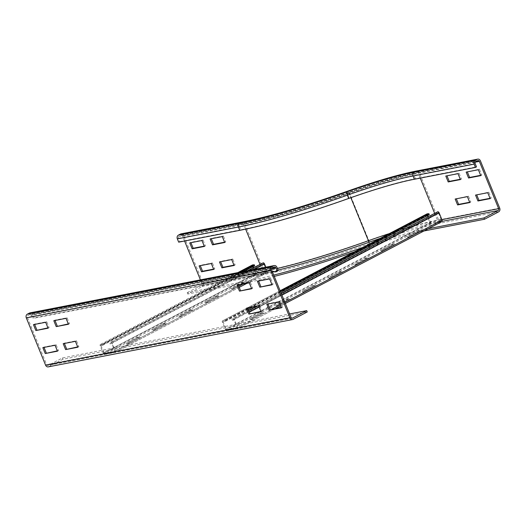 <?xml version="1.0" encoding="UTF-8"?>
<svg xmlns="http://www.w3.org/2000/svg" width="526" height="526" viewBox="0 0 526 526"><rect width="100%" height="100%" fill="white"/><g stroke="black" fill="none" stroke-linecap="round" stroke-linejoin="round"><path stroke-width="0.39" stroke-dasharray="2.63 1.97" d="M460.289 179.261L461.466 179.031L459.053 173.12L445.792 176.039M459.053 173.12L458.008 173.672M461.466 179.031L460.414 179.583M480.646 175.316L481.829 175.086L479.416 169.181L466.148 172.094M479.416 169.181L478.364 169.727M481.829 175.086L480.777 175.638M222.314 236.595L223.366 236.042L211.15 238.41L211.281 238.732M210.098 238.955L211.15 238.41M224.595 242.184L225.779 241.953L223.366 236.042M224.727 242.499L225.779 241.953M201.958 240.533L203.003 239.987L190.787 242.355L190.918 242.67M189.741 242.9L190.787 242.355M204.239 246.122L205.416 245.898L203.003 239.987M204.371 246.444L205.416 245.898M469.665 202.247L470.849 202.017L468.436 196.106L455.168 199.019M468.436 196.106L467.384 196.652M470.849 202.017L469.797 202.563M490.028 198.302L491.205 198.072L488.792 192.161L475.53 195.074M488.792 192.161L487.747 192.713M491.205 198.072L490.16 198.618M184.58 241.02L182.588 236.141A1.433 1.17 79 0 0 181.003 235.372L178.906 236.47L239.987 224.641A1.433 1.17 79 0 0 239.475 226.502L240.809 229.783A221.965 30.455 -22.2 0 0 349.067 198.111A136.043 18.666 157.8 0 1 415.422 178.695L476.503 166.867M354.439 251.855A237.002 32.513 -22.2 0 0 364.413 248.344A121.006 16.602 157.8 0 1 423.43 231.078L423.956 230.98M363.17 247.286A237.002 32.513 -22.2 0 0 363.88 247.036A121.006 16.602 157.8 0 1 422.897 229.763L428.256 228.725M180.99 233.873A2.867 2.334 -101 0 1 183.633 235.589L202.931 282.87A2.867 2.334 -101 0 1 201.905 286.591L187.743 294.001L248.824 282.173A237.002 32.513 -22.2 0 0 274.283 276.406M187.743 294.001L187.21 292.686L248.292 280.858A237.002 32.513 -22.2 0 0 273.75 275.091M231.696 259.574L232.742 259.029L220.532 261.396L220.657 261.711M219.48 261.941L220.532 261.396M233.978 265.163L235.155 264.94L232.742 259.029M234.109 265.485L235.155 264.94M211.334 263.519L212.386 262.967L200.169 265.334L200.301 265.656M199.117 265.886L200.169 265.334M213.615 269.108L214.799 268.878L212.386 262.967M213.747 269.43L214.799 268.878M178.906 236.47A1.433 1.17 79 0 0 178.393 238.331L179.728 241.618L178.682 242.164M240.809 229.783L179.728 241.618M187.21 292.686L201.366 285.283A1.433 1.17 79 0 0 201.879 283.415L200.426 279.858M271.916 284.494L273.093 284.264L270.686 278.353L258.47 280.72L258.601 281.042M272.047 284.809L273.093 284.264M257.418 281.265L258.47 280.72M269.634 278.898L270.686 278.353M251.553 288.432L252.736 288.209L250.323 282.298L238.107 284.665L238.239 284.98M251.684 288.754L252.736 288.209M237.055 285.21L238.107 284.665M249.271 282.843L250.323 282.298M68.314 323.924L69.491 323.694L67.078 317.789L54.862 320.15L54.993 320.472M68.439 324.246L69.491 323.694M66.033 318.335L67.078 317.789M53.816 320.702L54.862 320.15M47.951 327.869L49.128 327.639L46.722 321.728L34.506 324.095L34.631 324.417M48.083 328.191L49.128 327.639M45.67 322.28L46.722 321.728M33.454 324.647L34.506 324.095M260.935 311.418L262.112 311.188L259.699 305.277L247.49 307.644L247.614 307.966M261.067 311.74L262.112 311.188M246.438 308.197L247.49 307.644M258.654 305.83L259.699 305.277M281.298 307.473L282.475 307.243L280.062 301.339L267.846 303.699L267.977 304.021M281.423 307.795L282.475 307.243M266.8 304.252L267.846 303.699M279.017 301.885L280.062 301.339M77.69 346.91L78.874 346.68L76.461 340.769L64.244 343.136L64.376 343.458M77.822 347.226L78.874 346.68M75.409 341.321L76.461 340.769M63.192 343.682L64.244 343.136M57.334 350.855L58.511 350.625L56.098 344.714L43.882 347.081L44.013 347.397M57.459 351.171L58.511 350.625M55.052 345.26L56.098 344.714M42.836 347.627L43.882 347.081M29.949 312.878A2.867 2.334 -101 0 1 32.592 314.587L33.934 317.875L32.882 318.421L31.547 315.14A1.433 1.17 79 0 0 29.962 314.377L27.865 315.469A1.433 1.17 79 0 0 27.352 317.336L46.643 364.617A1.433 1.17 79 0 0 48.228 365.379L62.39 357.969L289.609 313.963M272.494 272.014L32.882 318.421M278.261 270.555L33.934 317.875M307.25 311.964L62.923 359.284L48.767 366.694A2.867 2.334 -101 0 1 48.234 366.878M62.923 359.284L62.39 357.969M205.429 302.805L208.283 302.253L218.77 296.763L215.923 297.315L205.429 302.805L205.028 301.819L215.522 296.329L218.369 295.776L207.882 301.267L205.028 301.819M215.923 297.315L215.522 296.329M218.77 296.763L218.369 295.776M208.283 302.253L207.882 301.267M179.208 316.52L182.062 315.968L192.549 310.478L189.702 311.03L179.208 316.52L178.807 315.534L189.294 310.044L192.148 309.492L181.661 314.982L178.807 315.534M189.702 311.03L189.294 310.044M192.549 310.478L192.148 309.492M182.062 315.968L181.661 314.982M152.987 330.236L155.841 329.684L166.328 324.194L163.474 324.746L152.987 330.236L152.586 329.25L163.073 323.76L165.927 323.207L155.433 328.697L152.586 329.25M163.474 324.746L163.073 323.76M166.328 324.194L165.927 323.207M155.841 329.684L155.433 328.697M231.657 289.09L234.504 288.537L244.991 283.047L242.144 283.599L231.657 289.09L231.256 288.103L241.743 282.613L244.59 282.067L234.103 287.551L231.256 288.103M242.144 283.599L241.743 282.613M244.991 283.047L244.59 282.067M234.504 288.537L234.103 287.551M126.766 343.951L129.613 343.399L140.107 337.909L137.253 338.461L126.766 343.951L126.365 342.965L136.852 337.475L139.699 336.923L129.212 342.413L126.365 342.965M137.253 338.461L136.852 337.475M140.107 337.909L139.699 336.923M129.613 343.399L129.212 342.413M253.506 267.635L256.228 273.763L266.846 271.705L263.94 264.124L262.106 264.348L110.013 343.892L111.492 343.386L111.847 343.675L114.727 351.263L104.141 353.314L100.893 345.444L102.583 345.332L243.847 271.449M261.652 263.375L262.106 264.348M240.283 272.139L102.235 344.339L100.591 344.438A1.433 0.809 -117.6 0 0 100.394 344.491A1.433 0.809 -117.6 0 0 100.242 345.917L103.188 353.143A1.433 0.809 -117.6 0 0 104.542 354.3L115.128 352.249A1.433 0.809 -117.6 0 0 115.253 352.203A1.433 0.809 -117.6 0 0 115.404 350.776L112.459 343.557A1.433 0.809 -117.6 0 0 111.045 342.413L109.566 342.926L110.013 343.892M247.614 270.719L109.566 342.926M252.329 265.078A1.433 0.809 -117.6 0 0 252.335 266.373L255.281 273.592A1.433 0.809 -117.6 0 0 256.629 274.75L267.221 272.698A1.433 0.809 -117.6 0 0 267.346 272.652A1.433 0.809 -117.6 0 0 267.497 271.225L265.847 267.188M254.676 265.788L252.98 265.893L253.091 266.616M102.235 344.339L102.583 345.332M381.35 251.027L384.204 250.475L394.691 244.984L391.837 245.537L381.35 251.027L380.949 250.041L391.436 244.557L394.29 244.005L383.802 249.488L380.949 250.041M391.837 245.537L391.436 244.557M394.691 244.984L394.29 244.005M384.204 250.475L383.802 249.488M355.129 264.742L357.976 264.19L368.47 258.7L365.616 259.252L355.129 264.742L354.728 263.756L365.215 258.273L368.068 257.72L357.575 263.204L354.728 263.756M365.616 259.252L365.215 258.273M368.47 258.7L368.068 257.72M357.976 264.19L357.575 263.204M328.908 278.458L331.755 277.906L342.248 272.415L339.395 272.968L328.908 278.458L328.507 277.472L338.994 271.988L341.841 271.436L331.354 276.919L328.507 277.472M339.395 272.968L338.994 271.988M342.248 272.415L341.841 271.436M331.755 277.906L331.354 276.919M302.687 292.173L305.534 291.621L316.021 286.131L313.174 286.683L302.687 292.173L302.279 291.187L312.773 285.703L315.62 285.151L305.133 290.635L302.279 291.187M313.174 286.683L312.773 285.703M316.021 286.131L315.62 285.151M305.534 291.621L305.133 290.635M276.459 305.889L279.313 305.336L289.8 299.846L286.953 300.399L276.459 305.889L276.058 304.902L286.545 299.419L289.399 298.867L278.911 304.35L276.058 304.902M286.953 300.399L286.545 299.419M289.8 299.846L289.399 298.867M279.313 305.336L278.911 304.35M407.571 237.311L410.425 236.759L420.912 231.269L418.065 231.821L407.571 237.311L407.17 236.325L417.664 230.842L420.511 230.289L410.024 235.773L407.17 236.325M418.065 231.821L417.664 230.842M420.912 231.269L420.511 230.289M410.425 236.759L410.024 235.773M250.238 319.604L253.091 319.052L263.579 313.562L260.725 314.114L250.238 319.604L249.837 318.618L260.324 313.134L263.178 312.582L252.684 318.066L249.837 318.618M260.725 314.114L260.324 313.134M263.579 313.562L263.178 312.582M253.091 319.052L252.684 318.066M428.118 216.541L430.84 222.676L441.459 220.611L438.546 213.03L436.712 213.254L232.176 320.235L234.011 320.012L236.924 327.593L226.298 329.651L223.05 321.787L224.747 321.675L248.206 309.406M436.264 212.28L436.712 213.254M247.812 308.44L224.398 320.682L222.748 320.781A1.433 0.809 -117.6 0 0 222.557 320.834A1.433 0.809 -117.6 0 0 222.406 322.26L225.352 329.48A1.433 0.809 -117.6 0 0 226.706 330.637L237.292 328.586A1.433 0.809 -117.6 0 0 237.417 328.546A1.433 0.809 -117.6 0 0 237.568 327.119L234.622 319.893A1.433 0.809 -117.6 0 0 233.209 318.756L231.729 319.262L232.176 320.235M281.213 293.383L256.681 306.211M248.62 310.425L231.729 319.262M426.934 213.983A1.433 0.809 -117.6 0 0 426.941 215.279L429.887 222.505A1.433 0.809 -117.6 0 0 431.241 223.662L441.827 221.61L441.426 220.624L236.891 327.606L237.292 328.586L441.827 221.61M429.282 214.693L427.592 214.805L427.697 215.522M252.921 306.941L280.792 292.357M224.398 320.682L224.747 321.675M280.397 291.391L249.35 307.631M415.422 178.695L414.08 175.414L475.162 163.579M349.067 198.111L347.725 194.824A136.043 18.666 157.8 0 1 414.08 175.414A1.433 1.17 -101 0 1 414.593 173.547L475.675 161.719M369.147 243.702A2.867 0.901 70.4 0 0 368.779 240.382A214.805 29.469 -22.2 0 1 264.013 271.041A2.867 2.334 79 0 1 262.987 274.763A217.672 29.864 -22.2 0 0 369.147 243.702A140.337 19.252 157.8 0 1 437.593 223.675A2.867 2.334 79 0 0 438.618 219.947L419.327 172.666A2.867 2.334 79 0 0 416.684 170.957M499.7 208.118L438.618 219.947A143.203 19.646 157.8 0 0 368.779 240.382L349.481 193.108A143.203 19.646 157.8 0 1 419.327 172.666L480.402 160.838M437.593 223.675L498.674 211.84M422.897 229.763L423.43 231.078M434.575 213.161L437.573 220.499L441.906 219.658M389.299 233.616A141.77 19.449 157.8 0 1 437.573 220.499A1.433 1.17 -101 0 1 437.06 222.36L442.149 221.374M245.642 229.139L243.669 224.306A1.433 1.17 79 0 0 242.085 223.543A217.672 29.864 -22.2 0 0 348.245 192.477A140.337 19.252 157.8 0 1 416.691 172.449A1.433 1.17 -101 0 1 418.275 173.218L420.267 178.104M348.245 192.477A1.433 0.447 -109.6 0 1 348.297 192.444A1.433 0.447 -109.6 0 1 349.132 193.45A141.77 19.449 157.8 0 1 418.275 173.218L475.208 162.192M416.691 172.449L477.772 160.621M178.393 238.331L239.475 226.502A221.965 30.455 -22.2 0 0 347.725 194.824A1.433 0.447 -109.6 0 1 347.541 193.167A137.477 18.864 157.8 0 1 414.593 173.547M202.931 282.87L264.013 271.041L244.715 223.76A214.805 29.469 -22.2 0 0 349.481 193.108A2.867 0.901 70.4 0 0 347.817 191.096M363.88 247.036L364.413 248.344M380.298 238.331A140.337 19.252 157.8 0 1 437.06 222.36M182.588 236.141L243.669 224.306A216.239 29.666 -22.2 0 0 349.132 193.45L350.862 197.697M239.987 224.641A220.532 30.258 -22.2 0 0 347.541 193.167M183.633 235.589L244.715 223.76A2.867 2.334 79 0 0 242.072 222.044M248.292 280.858L248.824 282.173M201.366 285.283L262.448 273.448A1.433 1.17 79 0 0 262.961 271.587A216.239 29.666 -22.2 0 0 277.412 268.477M262.448 273.448A217.672 29.864 -22.2 0 0 278.057 270.068M201.879 283.415L262.961 271.587L259.969 264.256M181.003 235.372L242.085 223.543M262.987 274.763L201.905 286.591M32.592 314.587L276.919 267.267M271.725 268.622L31.547 315.14M274.283 267.05L29.962 314.377M272.185 268.148L27.865 315.469M271.672 270.016L27.352 317.336M290.97 317.29L46.643 364.617M48.767 366.694L293.087 319.367M292.009 318.164L48.228 365.379M263.131 262.868L263.585 263.842L111.492 343.386L111.045 342.413L248.423 270.561M264.552 264.006L254.124 269.457M242.94 284.073L238.758 286.262M115.128 352.249L267.221 272.698L266.813 271.712L114.727 351.263L115.128 352.249M256.228 273.763L104.141 353.314L104.542 354.3L256.629 274.75L256.228 273.763M103.188 353.143L255.892 273.474L103.188 353.143M252.947 266.255L100.242 345.917L252.947 266.255M100.591 344.438L237.962 272.586M253.032 265.88L100.939 345.431M437.744 211.774L438.191 212.747L233.656 319.729L233.209 318.756L248.713 310.642M257.49 306.053L281.298 293.6M439.157 212.912L249.344 312.194M259.154 307.059L281.929 295.145M442.103 220.138L271.495 309.373M280.207 304.817L284.882 302.371M430.84 222.676L226.298 329.651L226.706 330.637L431.241 223.662L430.84 222.676M225.352 329.48L430.498 222.386L225.352 329.48M427.553 215.16L222.406 322.26L427.553 215.16M222.748 320.781L280.141 290.76M427.638 214.792L223.103 321.774M181.266 235.28L242.348 223.451C269.976 218.007 305.297 207.671 348.297 192.444C376.097 182.601 398.984 175.901 416.954 172.357L478.035 160.529M274.546 266.958L30.225 314.278M292.292 318.151L47.965 365.471M267.346 272.652L247.036 283.277M239.212 287.367L115.253 352.203M266.846 271.705L114.76 351.25M237.818 272.619L100.394 344.491M252.98 265.893L100.893 345.444M285.335 303.482L280.66 305.928M275.585 308.578L237.417 328.546M441.459 220.611L236.924 327.593M280.128 290.72L222.557 320.834M427.592 214.805L223.05 321.787"/><path stroke-width="0.79" d="M445.792 176.039L458.008 173.672L460.414 179.583L448.198 181.943L445.792 176.039M446.968 175.809L449.25 181.398L460.289 179.261M449.25 181.398L448.198 181.943M466.148 172.094L478.364 169.727L480.777 175.638L468.561 178.005L466.148 172.094M467.331 171.864L469.613 177.453L468.561 178.005M469.613 177.453L480.646 175.316M210.098 238.955L222.314 236.595L224.727 242.499L212.511 244.866L210.098 238.955M211.281 238.732L213.563 244.32L224.595 242.184M212.511 244.866L213.563 244.32M189.741 242.9L201.958 240.533L204.371 246.444L192.154 248.811L189.741 242.9M190.918 242.67L193.2 248.265L204.239 246.122M192.154 248.811L193.2 248.265M455.168 199.019L467.384 196.652L469.797 202.563L457.581 204.93L455.168 199.019M456.351 198.789L458.633 204.384L469.665 202.247M458.633 204.384L457.581 204.93M475.53 195.074L487.747 192.713L490.16 198.618L477.943 200.985L475.53 195.074M476.707 194.85L478.989 200.439L477.943 200.985M478.989 200.439L490.028 198.302M475.162 163.579A1.433 1.17 -101 0 1 475.675 161.719L477.772 160.621A1.433 1.17 -101 0 1 479.357 161.383L498.648 208.664A1.433 1.17 -101 0 1 498.135 210.531L483.979 217.935L484.512 219.25L498.674 211.84A2.867 2.334 79 0 0 499.7 208.118L480.402 160.838A2.867 2.334 79 0 0 477.766 159.122A2.867 2.334 79 0 0 477.233 159.306L475.136 160.404A2.867 2.334 79 0 0 474.11 164.132L475.451 167.413L476.503 166.867L475.162 163.579M239.764 230.335L178.682 242.164L177.341 238.883L238.423 227.048A223.399 30.646 -22.2 0 0 347.377 195.172A2.867 0.901 70.4 0 1 347.009 191.852A220.532 30.258 -22.2 0 1 239.448 223.326A2.867 2.334 79 0 0 238.423 227.048L239.764 230.335A223.399 30.646 -22.2 0 0 348.718 198.453A134.61 18.469 157.8 0 1 414.37 179.241L475.451 167.413M423.956 230.98L484.512 219.25M428.256 228.725L483.979 217.935M274.283 276.406A237.002 32.513 -22.2 0 0 354.439 251.855M273.75 275.091A237.002 32.513 -22.2 0 0 363.17 247.286M219.48 261.941L231.696 259.574L234.109 265.485L221.893 267.852L219.48 261.941M220.657 261.711L222.939 267.3L233.978 265.163M221.893 267.852L222.939 267.3M199.117 265.886L211.334 263.519L213.747 269.43L201.53 271.797L199.117 265.886M200.301 265.656L202.582 271.245L213.615 269.108M201.53 271.797L202.582 271.245M177.341 238.883A2.867 2.334 -101 0 1 178.367 235.155L180.464 234.057A2.867 2.334 -101 0 1 180.99 233.873L242.072 222.044A2.867 2.334 79 0 0 241.546 222.228A217.672 29.864 -22.2 0 0 347.706 191.168A140.337 19.252 157.8 0 1 416.151 171.141L477.233 159.306M200.426 279.858L184.58 241.02M259.831 287.176L257.418 281.265L269.634 278.898L272.047 284.809L259.831 287.176L271.916 284.494M258.601 281.042L260.876 286.631M239.468 291.121L237.055 285.21L249.271 282.843L251.684 288.754L239.468 291.121L251.553 288.432M238.239 284.98L240.52 290.569M56.229 326.613L53.816 320.702L66.033 318.335L68.439 324.246L56.229 326.613L68.314 323.924M54.993 320.472L57.275 326.061M35.867 330.552L33.454 324.647L45.67 322.28L48.083 328.191L35.867 330.552L47.951 327.869M34.631 324.417L36.912 330.006M248.851 314.107L246.438 308.197L258.654 305.83L261.067 311.74L248.851 314.107L260.935 311.418M247.614 307.966L249.896 313.555M269.207 310.162L266.8 304.252L279.017 301.885L281.423 307.795L269.207 310.162L281.298 307.473M267.977 304.021L270.259 309.61M65.605 349.593L63.192 343.682L75.409 341.321L77.822 347.226L65.605 349.593L77.69 346.91M64.376 343.458L66.657 349.047M45.243 353.538L42.836 347.627L55.052 345.26L57.459 351.171L45.243 353.538L57.334 350.855M44.013 347.397L46.295 352.992M289.609 313.963L306.711 310.649L292.555 318.059A1.433 1.17 -101 0 1 290.97 317.29L271.672 270.016A1.433 1.17 -101 0 1 272.185 268.148L274.283 267.05A1.433 1.17 -101 0 1 275.867 267.819L277.209 271.1L272.494 272.014M306.711 310.649L307.25 311.964L293.087 319.367A2.867 2.334 -101 0 1 292.561 319.558A2.867 2.334 -101 0 1 289.918 317.842L270.627 270.561A2.867 2.334 -101 0 1 271.653 266.84L273.75 265.742A2.867 2.334 -101 0 1 274.276 265.558A2.867 2.334 -101 0 1 276.919 267.267L278.261 270.555L277.209 271.1M292.561 319.558L48.234 366.878A2.867 2.334 -101 0 1 45.598 365.162L26.3 317.882A2.867 2.334 -101 0 1 27.326 314.16L29.423 313.062A2.867 2.334 -101 0 1 29.949 312.878L274.276 265.558M265.847 267.188L264.552 264.006A1.433 0.809 -117.6 0 0 263.131 262.868L247.614 270.719M253.091 266.616L253.506 267.635M243.847 271.449L254.676 265.788L254.328 264.795L252.677 264.894A1.433 0.809 -117.6 0 0 252.487 264.946A1.433 0.809 -117.6 0 0 252.329 265.078M254.328 264.795L240.283 272.139M441.827 221.61A1.433 0.809 -117.6 0 0 441.952 221.564A1.433 0.809 -117.6 0 0 442.103 220.138L439.157 212.912A1.433 0.809 -117.6 0 0 437.744 211.774L281.213 293.383M256.681 306.211L248.62 310.425M427.697 215.522L428.118 216.541M280.792 292.357L429.282 214.693L428.933 213.701L427.29 213.799A1.433 0.809 -117.6 0 0 427.092 213.852A1.433 0.809 -117.6 0 0 426.934 213.983M248.206 309.406L252.921 306.941M428.933 213.701L280.397 291.391M249.35 307.631L247.812 308.44M347.009 191.852A137.477 18.864 157.8 0 1 414.054 172.239A2.867 2.334 79 0 0 413.028 175.96L414.37 179.241M348.718 198.453L347.377 195.172A134.61 18.469 157.8 0 1 413.028 175.96L474.11 164.132M414.054 172.239L475.136 160.404M242.072 222.044C269.608 216.62 304.856 206.304 347.817 191.096C375.663 181.233 398.616 174.52 416.684 170.957A2.867 2.334 79 0 0 416.151 171.141M441.906 219.658L498.648 208.664M442.149 221.374L498.135 210.531M420.267 178.104L434.575 213.161M475.208 162.192L479.357 161.383M350.862 197.697L368.424 240.73A141.77 19.449 157.8 0 1 389.299 233.616M277.412 268.477A216.239 29.666 -22.2 0 0 368.424 240.73A1.433 0.447 -109.6 0 1 368.608 242.387A140.337 19.252 157.8 0 1 380.298 238.331M278.057 270.068A217.672 29.864 -22.2 0 0 368.608 242.387M259.969 264.256L245.642 229.139M239.448 223.326L178.367 235.155M241.546 222.228L180.464 234.057M29.423 313.062L273.75 265.742M275.867 267.819L271.725 268.622M27.326 314.16L271.653 266.84M26.3 317.882L270.627 270.561M45.598 365.162L289.918 317.842M292.555 318.059L292.009 318.164M248.423 270.561L263.131 262.868M254.124 269.457L264.552 264.006M238.758 286.262L242.94 284.073M237.962 272.586L252.677 264.894M248.713 310.642L257.49 306.053M281.298 293.6L437.744 211.774M249.344 312.194L259.154 307.059M281.929 295.145L439.157 212.912M271.495 309.373L280.207 304.817M284.882 302.371L442.103 220.138M280.141 290.76L427.29 213.799M416.684 170.957L477.766 159.122M247.036 283.277L239.212 287.367M252.487 264.946L237.818 272.619M441.952 221.564L285.335 303.482M280.66 305.928L275.585 308.578M427.092 213.852L280.128 290.72"/></g></svg>
